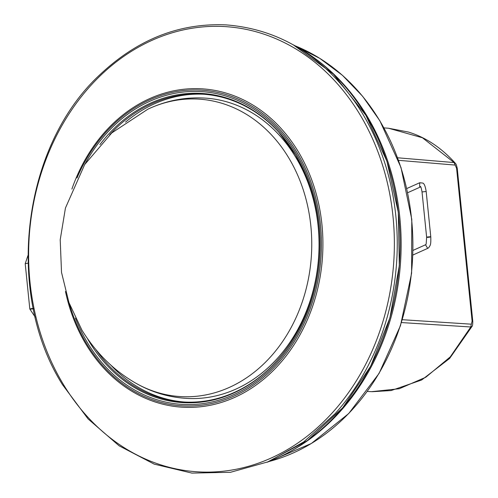 <?xml version="1.0" encoding="UTF-8"?>
<svg xmlns="http://www.w3.org/2000/svg" width="498" height="498" viewBox="0 0 498 498"><rect width="100%" height="100%" fill="white"/><g stroke="black" fill="none" stroke-linecap="round" stroke-linejoin="round"><path stroke-width="0.75" d="M189.626 398.531A150.433 123.224 -86.4 0 0 189.719 398.531A150.433 123.224 -86.4 0 0 304.079 316.784A150.433 123.224 -86.4 0 0 295.93 157.524A150.433 123.224 -86.4 0 0 208.494 98.367A150.433 123.224 -86.4 0 0 208.401 98.361M367.25 391.447L371.558 391.671L399.303 388.739L425.858 377.204L450.279 356.873L470.784 326.987L401.456 322.561M402.322 319.71L471.326 324.179L470.784 326.987L472.06 326.339C472.54 326.034 472.783 324.36 472.783 321.31L472.11 321.123L456.585 168.293A4.171 0.473 -5.8 0 1 457.264 168.48L472.789 321.322M397.616 157.785L454.083 162.56L455.216 163.139C455.645 164.103 456.019 162.69 457.264 168.48M456.585 168.293L454.083 162.56L422.416 137.759L388.533 128.235M87.729 339.07A154.897 126.884 -86.4 0 0 89.117 341.429A154.897 126.884 -86.4 0 0 295.781 334.55A154.897 126.884 -86.4 0 0 296.242 333.728A154.897 126.884 -86.4 0 0 306.114 175.937L295.532 154.803L278.986 132.456A154.199 126.311 -86.4 0 0 202.674 94.178A154.199 126.311 -86.4 0 0 109.635 134.846M96.176 350.019A154.199 126.311 -86.4 0 0 183.426 401.967A154.199 126.311 -86.4 0 0 263.909 373.494C276.552 362.662 287.334 349.409 296.242 333.728M203.937 94.259A154.199 126.311 -86.4 0 0 125.508 122.141M110.344 364.611A154.199 126.311 -86.4 0 0 184.69 402.042M208.307 98.349A150.433 123.23 -86.4 0 1 295.899 157.524A150.433 123.23 -86.4 0 1 304.01 316.865A150.433 123.23 -86.4 0 1 189.533 398.531L189.533 398.531C168.505 397.765 148.958 391.665 130.893 380.223A149.014 122.066 -86.4 0 0 130.899 380.229A149.014 122.066 -86.4 0 0 281.071 343.732A149.014 122.066 -86.4 0 0 288.821 157.997A149.014 122.066 -86.4 0 0 147.85 109.199A149.014 122.066 -86.4 0 0 147.844 109.205C167.191 100.104 187.348 96.488 208.307 98.349L208.494 98.367M471.326 324.179L472.11 321.123M455.16 165.075L398.549 160.331M295.152 45.828A215.74 176.722 93.6 0 1 379.688 120.659A215.74 176.722 93.6 0 1 269.157 461.465L311.318 443.513L348.731 413.533L379.078 373.407L400.479 325.642L411.609 273.221L411.79 219.388L400.996 167.515L379.899 120.815L362.625 96.288L342.425 75.304L319.76 58.353L295.152 45.828M289.998 451.63A221.66 181.571 -86.4 0 0 367.038 116.053A221.66 181.571 -86.4 0 0 314.599 58.179M365.818 115.275A222.749 182.467 -86.4 0 0 293.229 44.801L333.467 74.158L365.893 115.331L386.952 161.34L398.307 212.385L399.321 265.559L389.934 317.811L370.68 366.173L342.655 407.868L307.465 440.512L267.109 462.244A222.749 182.467 -86.4 0 0 365.818 115.275M362.681 113.886A224.598 183.98 -86.4 0 0 354.539 101.324A224.598 183.98 -86.4 0 0 354.539 101.318C320.737 54.469 277.952 28.996 226.185 24.9C179.741 22.808 137.884 39.199 100.615 74.065C22.261 145.484 4.239 292.519 62.505 384.686L88.096 418.936L119.122 445.816L154.237 464.142L191.917 473.1L230.499 472.291L268.291 461.758L303.637 441.969L334.998 413.801A224.598 183.98 -86.4 0 0 334.998 413.801A224.598 183.98 -86.4 0 0 362.681 113.886M360.035 114.727A223.036 182.704 -86.4 0 0 104.823 71.482A223.036 182.704 -86.4 0 0 62.947 383.721A223.036 182.704 -86.4 0 0 318.16 426.967A223.036 182.704 -86.4 0 0 360.035 114.727M65.481 291.498A159.497 130.65 -86.4 0 0 85.924 344.199A159.497 130.65 -86.4 0 0 268.428 375.119A159.497 130.65 -86.4 0 0 298.377 151.834A159.497 130.65 -86.4 0 0 177.854 90.063A159.497 130.65 -86.4 0 0 71.886 189.091M69.178 303.201A158.134 129.536 -86.4 0 0 86.44 343.352A158.134 129.536 -86.4 0 0 267.389 374.01A158.134 129.536 -86.4 0 0 297.082 152.631A158.134 129.536 -86.4 0 0 77.009 177.935M85.071 163.935A156.702 128.366 93.6 0 1 296.086 153.496A156.702 128.366 93.6 0 1 266.667 372.865A156.702 128.366 93.6 0 1 87.362 342.487A156.702 128.366 93.6 0 1 75.428 318.098M306.114 175.937A154.897 126.884 -86.4 0 0 305.753 175.072A154.897 126.884 -86.4 0 0 295.439 154.617A154.897 126.884 -86.4 0 0 99.886 144.663M33.59 308.499C31.499 308.517 30.366 308.723 30.197 309.109C33.335 308.903 34.462 308.704 33.59 308.499M28.05 263.168L25.211 263.679L29.818 309.015L35.209 317.089M425.858 244.649L425.553 244.867L427.714 248.371L412.91 255.02M427.01 237.359C426.139 237.154 427.272 236.948 430.403 236.743C430.235 237.135 429.108 237.341 427.01 237.359M425.553 244.867L426.164 243.983L426.637 237.26L422.03 191.923L426.176 191.5C425.354 186.383 424.24 183.581 422.839 183.083L419.758 182.729L406.766 188.543M430.403 236.743L430.782 236.843C430.957 245.047 430.515 245.035 428.629 247.774L427.714 248.371M420.598 186.7L419.609 186.37L419.758 182.729M419.609 186.37L420.424 186.482C420.474 187.236 420.661 184.683 422.03 191.923M147.85 109.199L111.789 132.916L84.691 164.533L65.443 208.021L60.208 239.756L61.515 272.4L68.942 302.554L81.946 330.168C95.137 351.432 111.459 368.122 130.899 380.229M372.261 391.702L391.135 390.55L421.675 379.98L449.626 358.448L472.029 326.389M383.958 127.88L388.558 128.241L408.186 131.995C425.51 137.205 441.184 147.582 455.216 163.139M358.274 106.846L356.132 103.628M354.974 101.941L354.539 101.318M339.393 408.777L336.58 412.033M295.781 334.55C322.866 288.292 326.869 224.337 305.753 175.072M25.211 263.679L27.925 255.605M425.871 244.63L413.041 250.376M430.782 236.843L426.176 191.5M420.704 186.868L407.675 192.714"/></g></svg>
